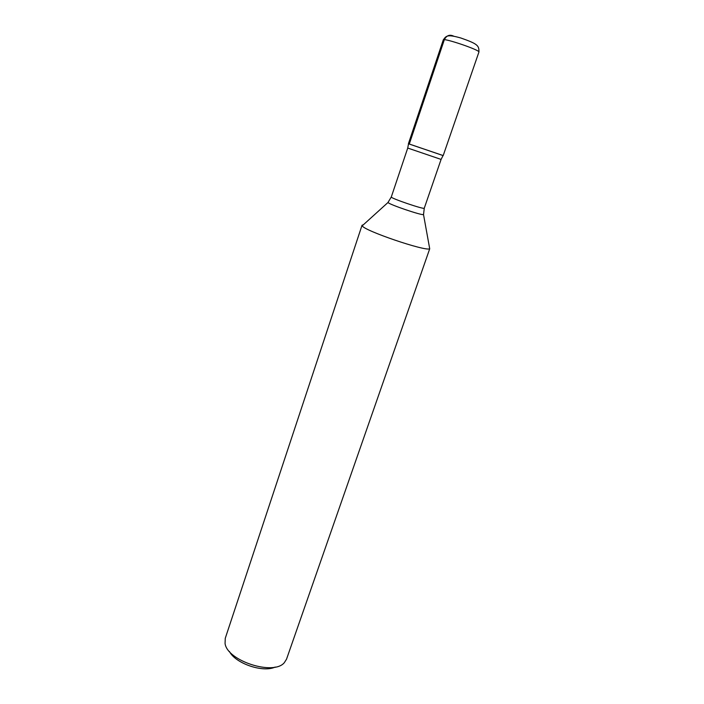 <?xml version="1.0" encoding="UTF-8"?>
<svg xmlns="http://www.w3.org/2000/svg" width="704" height="704" viewBox="0 0 704 704"><rect width="100%" height="100%" fill="white"/><g stroke="black" fill="none" stroke-linecap="round" stroke-linejoin="round"><path stroke-width="1.06" d="M362.05 225.236L225.254 638.334L225.069 643.535C227.278 660.924 273.654 675.884 284.31 662.684L286.528 659.19L429.713 248.794C425.339 251.53 364.003 230.648 362.217 225.817L362.05 225.236L363.396 224.743M408.531 143.774L443.071 155.531M275.185 667.058C263.076 672.936 235.453 663.529 229.434 651.482M443.186 155.602L408.399 143.757L443.256 39.943C442.974 37.444 480.656 50.274 478.914 52.078L443.186 155.602M453.781 36.203C449.706 34.223 446.547 35.394 444.33 39.723L409.253 144.118M423.482 214.078L423.526 214.623C421.036 215.336 389.506 204.6 387.966 202.514L388.326 202.11M443.045 155.575L441.091 159.412L407.73 148.051L391.301 196.962C389.91 198.035 424.714 209.88 424.274 208.19L423.526 214.623L429.713 248.794M391.301 196.962L387.966 202.514L362.217 225.817M441.091 159.412L424.274 208.19M408.522 143.827L407.73 148.051M478.914 52.078C479.072 45.734 478.157 44.044 460.874 38.007C446.591 33.959 446.178 36.054 443.256 39.943"/></g></svg>
